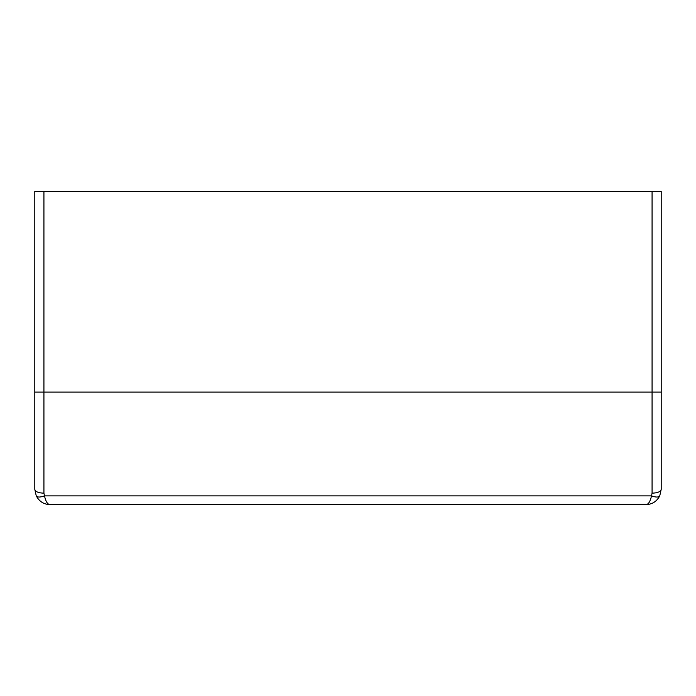 <?xml version="1.0" encoding="UTF-8"?>
<svg xmlns="http://www.w3.org/2000/svg" width="696" height="696" viewBox="0 0 696 696"><rect width="100%" height="100%" fill="white"/><g stroke="black" fill="none" stroke-linecap="round" stroke-linejoin="round"><path stroke-width="1.04" d="M648.698 504.356L50.008 504.6C47.563 504.443 45.727 501.538 44.5 495.883L43.926 493.186C38.384 492.959 35.339 491.698 34.8 489.392L36.253 495.883C37.358 497.431 40.107 497.431 44.5 495.883L651.5 495.883C655.893 497.431 658.642 497.431 659.747 495.883L661.2 489.392C660.661 491.698 657.616 492.959 652.074 493.186L651.5 495.883C650.273 501.538 648.437 504.443 645.992 504.6C652.108 504.443 656.693 501.538 659.747 495.883M47.302 504.356L50.008 504.6C43.892 504.443 39.307 501.538 36.253 495.883M34.8 392.092L661.2 392.092L661.2 191.4L34.8 191.4L34.8 489.392M661.2 392.092L661.2 489.392M652.074 191.4L652.074 493.186M43.926 191.4L43.926 493.186"/></g></svg>
